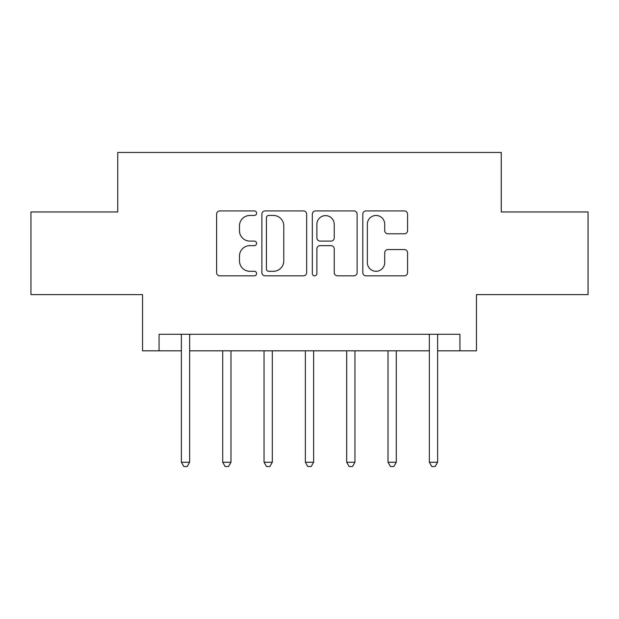 <?xml version="1.0" encoding="UTF-8"?>
<svg xmlns="http://www.w3.org/2000/svg" width="619" height="619" viewBox="0 0 619 619"><rect width="100%" height="100%" fill="white"/><g stroke="black" fill="none" stroke-linecap="round" stroke-linejoin="round"><path stroke-width="0.93" d="M256.599 213.191A2.275 2.275 0 0 0 254.332 210.924L219.846 210.924A3.242 3.242 0 0 0 216.604 214.166L216.604 272.584A3.242 3.242 0 0 0 219.846 275.826L254.332 275.826A2.275 2.275 0 0 0 256.599 273.559A2.275 2.275 0 0 0 254.332 271.284L249.867 271.284A10.384 10.384 0 0 1 239.483 260.901L239.483 256.034A10.384 10.384 0 0 1 249.867 245.65L254.332 245.65A2.275 2.275 0 0 0 256.599 243.375A2.275 2.275 0 0 0 254.332 241.101L249.867 241.101A10.384 10.384 0 0 1 239.483 230.717L239.483 225.85A10.384 10.384 0 0 1 249.867 215.466L254.332 215.466A2.275 2.275 0 0 0 256.599 213.191M404.346 233.804A3.242 3.242 0 0 0 407.588 230.554L407.588 214.166A3.242 3.242 0 0 0 404.346 210.924L366.046 210.924A3.242 3.242 0 0 0 362.804 214.166L362.804 272.584A3.242 3.242 0 0 0 366.046 275.826L404.346 275.826A3.242 3.242 0 0 0 407.588 272.584L407.588 252.784A3.242 3.242 0 0 0 404.346 249.542L387.958 249.542A3.242 3.242 0 0 0 384.709 252.784L384.709 262.603A8.681 8.681 0 0 1 376.027 271.284A8.681 8.681 0 0 1 367.346 262.603L367.346 224.148A8.681 8.681 0 0 1 376.027 215.466A8.681 8.681 0 0 1 384.709 224.148L384.709 230.554A3.242 3.242 0 0 0 387.958 233.804L404.346 233.804M159.068 350.826L159.068 334.299L459.932 334.299L459.932 350.826L476.468 350.826L476.468 294.621L588.05 294.621L588.05 211.969L501.258 211.969L501.258 152.452L117.742 152.452L117.742 211.969L30.95 211.969L30.95 294.621L142.532 294.621L142.532 350.826L181.382 350.826M306.66 214.166A3.242 3.242 0 0 0 303.418 210.924L265.118 210.924A3.242 3.242 0 0 0 261.876 214.166L261.876 272.584A3.242 3.242 0 0 0 265.118 275.826L303.418 275.826A3.242 3.242 0 0 0 306.66 272.584L306.66 214.166M315.582 210.924L353.882 210.924A3.242 3.242 0 0 1 357.124 214.166L357.124 272.584A3.242 3.242 0 0 1 353.882 275.826L337.494 275.826A3.242 3.242 0 0 1 334.245 272.584L334.245 248.892A3.242 3.242 0 0 0 331.003 245.65L320.131 245.65A3.242 3.242 0 0 0 316.882 248.892L316.882 273.559A2.275 2.275 0 0 1 314.614 275.826A2.275 2.275 0 0 1 312.34 273.559L312.34 214.166A3.242 3.242 0 0 1 315.582 210.924M189.646 350.826L429.354 350.826M437.618 350.826L459.932 350.826M268.692 215.466A2.275 2.275 0 0 0 266.418 217.741L266.418 269.01A2.275 2.275 0 0 0 268.692 271.284L273.397 271.284A10.384 10.384 0 0 0 283.781 260.901L283.781 225.85A10.384 10.384 0 0 0 273.397 215.466L268.692 215.466M334.245 224.31A8.681 8.681 0 0 0 325.563 215.629A8.681 8.681 0 0 0 316.882 224.31L316.882 237.858A3.242 3.242 0 0 0 320.131 241.101L331.003 241.101A3.242 3.242 0 0 0 334.245 237.858L334.245 224.31M190.056 334.299L189.886 334.717A3.304 3.304 0 0 0 189.646 335.947L189.646 462.246L181.382 462.246L181.382 335.947A3.304 3.304 0 0 0 181.143 334.717L180.972 334.299M189.646 462.246L187.17 466.548L183.866 466.548L181.382 462.246M222.708 350.826L222.708 462.246L230.98 462.246L230.98 350.826M230.98 462.246L228.496 466.548L225.192 466.548L222.708 462.246M264.042 350.826L264.042 462.246L272.306 462.246L272.306 350.826M272.306 462.246L269.822 466.548L266.518 466.548L264.042 462.246M305.368 350.826L305.368 462.246L313.632 462.246L313.632 350.826M313.632 462.246L311.156 466.548L307.844 466.548L305.368 462.246M346.694 350.826L346.694 462.246L354.958 462.246L354.958 350.826M354.958 462.246L352.482 466.548L349.178 466.548L346.694 462.246M388.02 350.826L388.02 462.246L396.292 462.246L396.292 350.826M396.292 462.246L393.808 466.548L390.504 466.548L388.02 462.246M438.028 334.299L437.857 334.717A3.304 3.304 0 0 0 437.618 335.947L437.618 462.246L429.354 462.246L429.354 335.947A3.304 3.304 0 0 0 429.114 334.717L428.944 334.299M437.618 462.246L435.134 466.548L431.83 466.548L429.354 462.246"/></g></svg>
